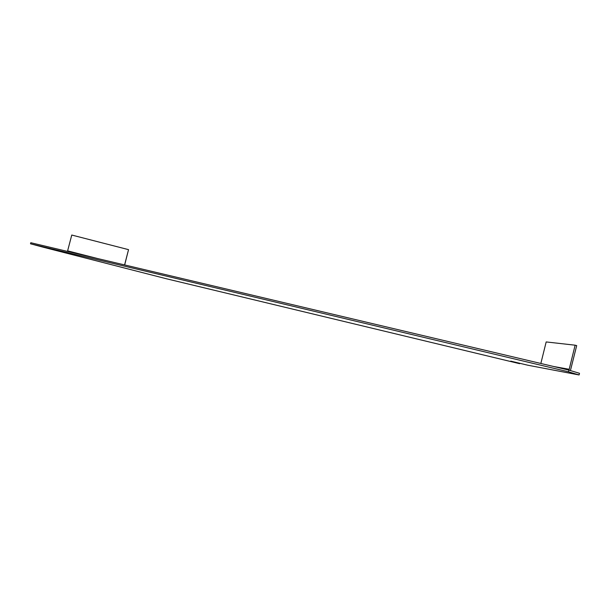 <?xml version="1.0" encoding="UTF-8"?>
<svg xmlns="http://www.w3.org/2000/svg" width="610" height="610" viewBox="0 0 610 610"><rect width="100%" height="100%" fill="white"/><g stroke="black" fill="none" stroke-linecap="round" stroke-linejoin="round"><path stroke-width="0.91" d="M30.5 243.794L568.474 371.803L568.886 370.11L30.782 242.719L30.5 243.794L43.508 247.286L166.393 278.755L519.674 363.69L510.745 361.12L527.604 365.169L566.194 372.512M519.773 363.285L519.674 363.69M568.886 370.11L579.5 373.297L579.088 374.959L537.89 367.128M568.474 371.803L579.088 374.959M123.708 267.82L66.803 253.257M97.691 258.564L67.626 250.855L67.466 251.404M67.626 250.855L71.759 235.041L128.542 249.65L124.585 264.923M128.542 249.65L124.669 264.946M553.56 366.48L569.191 369.294L568.81 370.087M569.191 369.294L575.131 345.191L576.694 345.595L570.426 370.567M566.629 372.596L566.171 372.504M575.131 345.191L546.179 341.935L540.849 363.469"/></g></svg>

